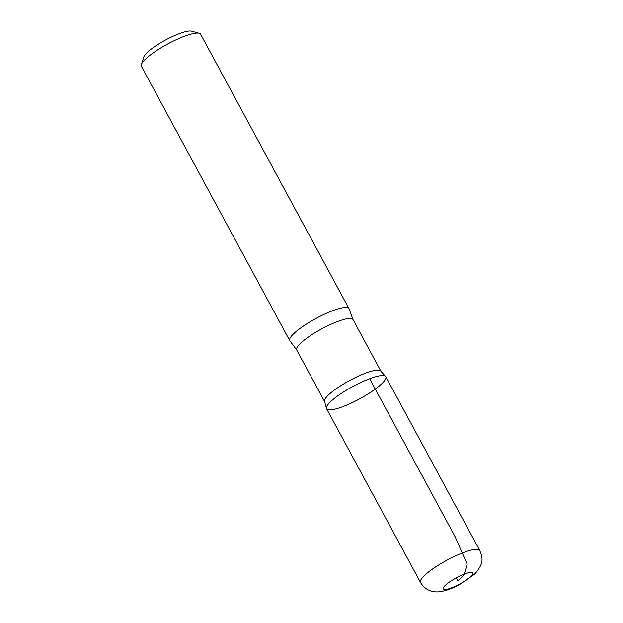 <?xml version="1.0" encoding="UTF-8"?>
<svg xmlns="http://www.w3.org/2000/svg" width="623" height="623" viewBox="0 0 623 623"><rect width="100%" height="100%" fill="white"/><g stroke="black" fill="none" stroke-linecap="round" stroke-linejoin="round"><path stroke-width="0.93" d="M296.719 350.001A31.991 6.705 151.6 0 1 308.712 336.809A31.991 6.705 151.6 0 1 337.689 321.491A31.991 6.705 151.6 0 1 353 319.576L349.153 309.055A33.673 7.055 151.6 0 0 348.997 308.634L200.614 34.21A33.673 7.055 151.6 0 0 199.212 33.245L191.534 31.15A27.778 5.825 151.6 0 0 179.393 33.603A27.778 5.825 151.6 0 0 143.788 56.966L141.343 64.535A33.673 7.055 151.6 0 0 141.374 66.24L289.757 340.672A33.673 7.055 151.6 0 0 290.022 341.022L296.719 350.001L324.482 401.352M199.212 33.245A33.673 7.055 151.6 0 0 184.501 36.22A33.673 7.055 151.6 0 0 141.343 64.535M385.785 376.705L380.443 370.693A31.991 6.705 151.6 0 0 365.615 373.138A31.991 6.705 151.6 0 0 324.466 400.963L326.577 408.727A33.658 7.055 151.6 0 0 359.541 398.922A33.658 7.055 151.6 0 0 385.785 376.705A33.658 7.055 151.6 0 0 369.68 378.722A33.658 7.055 151.6 0 0 339.192 394.842A33.658 7.055 151.6 0 0 326.577 408.727A33.658 7.055 -28.4 0 1 339.192 394.842A33.658 7.055 -28.4 0 1 369.68 378.722A33.658 7.055 -28.4 0 1 385.785 376.705L479.765 550.483A33.673 7.055 151.6 0 0 463.644 552.492A33.673 7.055 151.6 0 0 433.141 568.62A33.673 7.055 151.6 0 0 420.525 582.513C424.8 589.319 430.89 592.426 438.779 591.85C445.001 591.188 452.033 588.704 459.867 584.39L474.446 574.305C484.896 562.81 482.272 557.453 479.765 550.483M348.997 308.634A33.673 7.055 151.6 0 0 332.884 310.651A33.673 7.055 151.6 0 0 302.381 326.779A33.673 7.055 151.6 0 0 289.757 340.672M456.293 577.871L457.975 580.979L464.119 574.601L467.172 564.236L455.249 536.971L369.68 378.722M464.727 573.978A16.837 3.528 151.6 0 0 443.093 588.79A16.837 3.528 151.6 0 0 466.105 580.169A16.837 3.528 151.6 0 0 464.727 573.978M353 319.576L380.762 370.926M326.577 408.727L420.525 582.513"/></g></svg>
